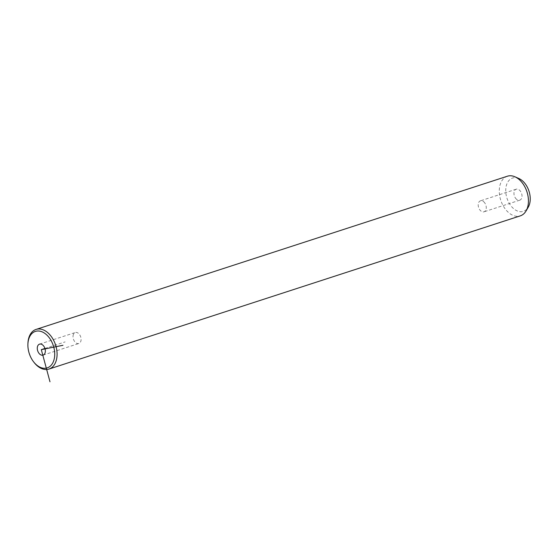 <?xml version="1.0" encoding="UTF-8"?>
<svg xmlns="http://www.w3.org/2000/svg" width="558" height="558" viewBox="0 0 558 558"><rect width="100%" height="100%" fill="white"/><g stroke="black" fill="none" stroke-linecap="round" stroke-linejoin="round"><path stroke-width="0.42" stroke-dasharray="2.79 2.09" d="M73.056 336.014A5.768 3.808 72 0 1 75.274 332.533A5.768 3.808 72 0 1 79.389 334.368A5.768 3.808 72 0 1 81.07 340.024A5.768 3.808 72 0 1 78.845 343.505A5.768 3.808 72 0 1 74.73 341.67A5.768 3.808 72 0 1 73.056 336.014M27.928 343.519A20.848 13.762 -108 0 0 33.215 361.277A20.848 13.762 -108 0 0 34.087 362.463M507.41 176.209A20.848 13.762 -108 0 0 504.572 208.057A20.848 13.762 -108 0 0 520.3 215.862M518.891 178.525A17.514 11.558 -108 0 0 506.615 184.677A17.514 11.558 -108 0 0 510.186 204.793A17.514 11.558 -108 0 0 528.224 207.234M515.418 198.02A5.768 3.808 -108 0 0 519.77 200.176A5.768 3.808 -108 0 0 520.551 191.366A5.768 3.808 -108 0 0 516.199 189.204A5.768 3.808 -108 0 0 515.418 198.02M484.804 202.986A5.768 3.808 -108 0 0 480.452 200.831A5.768 3.808 -108 0 0 479.664 209.641A5.768 3.808 -108 0 0 484.016 211.803A5.768 3.808 -108 0 0 484.804 202.986M44.933 348.464L65.147 341.894M516.199 189.204L480.452 200.831M519.77 200.176L484.016 211.803M39.527 344.153L75.274 332.533M43.092 355.125L78.845 343.505"/><path stroke-width="0.84" d="M49.85 338.58A19.181 12.66 -108 0 0 35.838 331.264A19.181 12.66 -108 0 0 27.9 344.363A19.181 12.66 -108 0 0 32.769 360.698A19.181 12.66 -108 0 0 33.564 361.793A19.181 12.66 -108 0 0 51.971 364.241A19.181 12.66 -108 0 0 49.85 338.58M37.302 347.634A5.768 3.808 -108 0 0 38.976 353.291A5.768 3.808 -108 0 0 43.092 355.125A5.768 3.808 -108 0 0 45.317 351.645A5.768 3.808 -108 0 0 43.643 345.988A5.768 3.808 -108 0 0 39.527 344.153A5.768 3.808 -108 0 0 37.302 347.634M33.564 361.793L34.087 362.463A20.848 13.762 -108 0 0 48.944 369.082A20.848 13.762 -108 0 0 51.789 337.234A20.848 13.762 -108 0 0 36.054 329.422A20.848 13.762 -108 0 0 27.928 343.519L27.9 344.363M48.944 369.082L520.3 215.862A20.848 13.762 -108 0 0 526.048 210.966A20.848 13.762 -108 0 0 523.139 184.014A20.848 13.762 -108 0 0 514.936 176.788A20.848 13.762 -108 0 0 507.41 176.209L36.054 329.422M526.048 210.966L528.224 207.234A17.514 11.558 -108 0 0 525.782 184.593A17.514 11.558 -108 0 0 518.891 178.525L514.936 176.788M49.983 381.791L41.313 349.643L62.977 345.29M41.313 349.643L44.933 348.464"/></g></svg>
